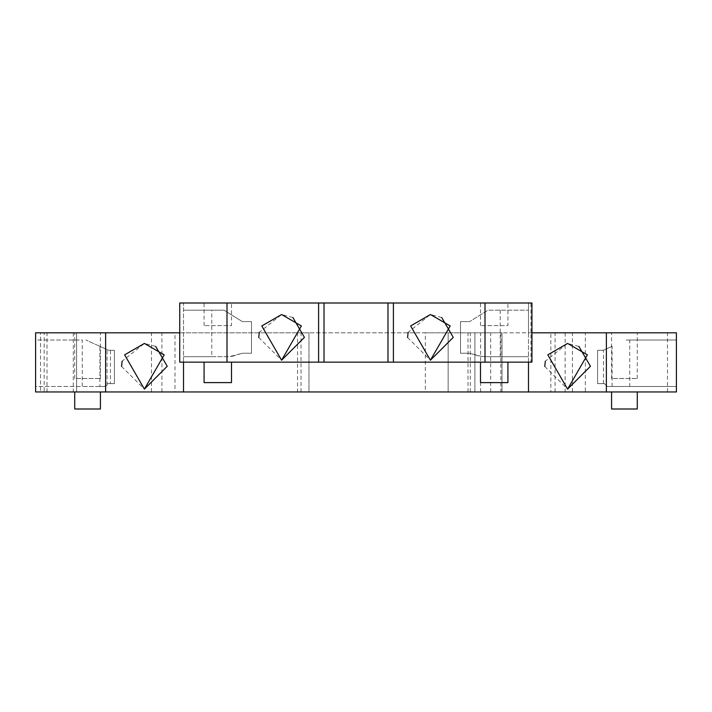 <?xml version="1.0" encoding="UTF-8"?>
<svg xmlns="http://www.w3.org/2000/svg" width="712" height="712" viewBox="0 0 712 712"><rect width="100%" height="100%" fill="white"/><g stroke="black" fill="none" stroke-linecap="round" stroke-linejoin="round"><path stroke-width="0.53" stroke-dasharray="3.56 2.67" d="M603.456 383.635L603.456 350.215L597.582 350.286L597.582 383.635L604.435 383.635L607.292 386.491L676.4 386.491L676.4 340.007L626.142 340.007L676.4 340.007L676.4 386.491L629.746 386.491L629.746 340.007M612.097 386.491L612.097 346.326L603.295 350.286L597.582 350.286L597.582 383.635L604.435 383.635L607.292 386.491L629.746 386.491M603.456 350.215L612.097 346.326M99.903 346.326L108.705 350.286L114.418 350.286L108.705 350.286L85.858 340.007L99.903 346.326L99.903 386.491L104.709 386.491L35.6 386.491L35.6 340.007L82.254 340.007L82.254 386.491L35.6 386.491L35.6 340.007L82.254 340.007M110.44 383.635L114.418 383.635L114.418 350.286L114.418 383.635L107.565 383.635L104.709 386.491L107.058 385.254L107.565 383.635L110.44 383.635L110.44 350.286M99.903 386.491L82.254 386.491M155.679 346.406L144.403 343.433L122.126 361.198M121.556 366.413L144.403 389.117M578.883 346.406L567.597 343.433L545.33 361.198M544.76 366.413L567.597 389.117M161.918 391.965L161.918 332.815L174.992 332.815L174.992 391.965L35.6 391.965L44.171 391.965L44.171 332.815L76.611 332.815L76.611 391.965L76.611 332.815L40.539 332.815L40.539 391.965L35.6 391.965L35.6 332.815L40.539 332.815M44.171 391.965L40.539 391.965M231.498 382.611L204.077 382.611M231.498 362.15L204.077 362.15L231.498 362.15M507.923 382.611L480.502 382.611M507.923 362.15L480.502 362.15L507.923 362.15M637.276 409L611.581 409M611.581 391.965L637.276 391.965L611.581 391.965M100.419 409L74.724 409M74.724 391.965L100.419 391.965L74.724 391.965M183.518 391.965L183.518 303L528.482 303L528.482 332.815L531.935 332.815M179.744 332.815L528.482 332.815L528.482 391.965M531.935 362.15L530.947 362.15L530.947 303L528.482 303L528.482 362.15L183.518 362.15L183.518 303L179.744 303M530.947 303L531.935 303M251.487 321.61L242.347 321.61L251.487 321.61L251.487 353.25L242.347 353.25L251.487 353.25L251.487 321.61M232.53 356.196L242.347 353.25L229.246 356.676L232.53 356.196M441.698 317.507L430.413 314.526L408.145 332.299M407.575 337.515L430.413 360.219M292.863 317.507L281.587 314.526L259.31 332.299M258.741 337.515L281.587 360.219M507.923 303L480.502 303L507.923 303L507.923 325.607L480.502 325.607L507.923 325.607M231.498 303L204.077 303L231.498 303L231.498 325.607L204.077 325.607L231.498 325.607M484.917 356.676L479.47 356.196L469.653 353.25L460.513 353.25L469.653 353.25L482.754 356.676L528.482 356.676L484.917 356.676L484.917 312.07L487.934 310.192L528.482 310.192L487.934 310.192L469.653 321.61L484.917 312.07M460.513 321.61L469.653 321.61L460.513 321.61L460.513 353.25L460.513 321.61M500.839 332.815L500.839 391.965L502.004 391.965L502.004 332.815L425.349 332.815L425.349 391.965L502.004 391.965L502.004 332.815L676.4 332.815L676.4 391.965L585.353 391.965L585.353 332.815M474.895 391.965L474.895 332.815L474.895 391.965M425.349 391.965L308.972 391.965L308.972 332.815L297.527 332.815L297.527 391.965L308.964 391.965L308.964 332.815L425.349 332.815M161.918 332.815L35.6 332.815L35.6 391.965L35.6 332.815L44.171 332.815M565.15 332.815L565.15 391.965L585.353 391.965M211.775 356.676L183.518 356.676L229.246 356.676L211.775 356.676L211.775 310.192L224.066 310.192L242.347 321.61L224.066 310.192L183.518 310.192L211.775 310.192M528.482 362.15L530.947 362.15M500.224 310.192L500.224 356.676M183.518 362.15L179.744 362.15M227.084 356.676L227.084 312.07M565.15 391.965L550.857 391.965L550.857 332.815M500.839 391.965L550.857 391.965M174.992 391.965L297.527 391.965M174.992 332.815L297.527 332.815M74.724 332.815L100.419 332.815L74.724 332.815L74.724 378.508L100.419 378.508L74.724 378.508M611.581 332.815L637.276 332.815L611.581 332.815L611.581 378.508L637.276 378.508L611.581 378.508M107.058 385.254L107.058 349.539M73.309 332.815L73.309 391.965M501.969 391.965L501.969 332.815M490.666 391.965L490.666 332.815M480.6 391.965L480.6 332.815M470.321 391.965L470.321 332.815M468.015 391.965L468.015 332.815M448.151 391.965L448.151 332.815L448.142 391.965M301.016 391.965L301.016 332.815M151.469 391.965L151.469 332.815M47.019 391.965L47.019 332.815M667.482 391.965L667.482 332.815M572.412 391.965L572.412 332.815M555.066 391.965L555.066 332.815M204.077 325.607L204.077 303M480.502 325.607L480.502 303M100.419 378.508L100.419 332.815M637.276 378.508L637.276 332.815"/><path stroke-width="1.07" d="M144.403 343.433L124.618 354.852L144.403 389.117L164.187 354.852L144.403 343.433M122.126 361.198L121.556 366.413M144.403 389.117L167.24 366.271L155.679 346.406M567.597 343.433L547.813 354.852L567.597 389.117L587.382 354.852L567.597 343.433M545.33 361.198L544.76 366.413M567.597 389.117L590.444 366.271L578.883 346.406M204.077 362.15L204.077 382.611L231.498 382.611L231.498 362.15M480.502 362.15L480.502 382.611L507.923 382.611L507.923 362.15M611.581 391.965L611.581 409L637.276 409L637.276 391.965M74.724 391.965L74.724 409L100.419 409L100.419 391.965M183.518 362.15L183.518 391.965L528.482 391.965L528.482 362.15M485.006 362.15L531.935 362.15L531.935 303L393.407 303L393.407 362.15L485.006 362.15L485.006 303M430.413 314.526L410.637 325.954L430.413 360.219L450.198 325.954L430.413 314.526M408.145 332.299L407.575 337.515M430.413 360.219L453.259 337.372L441.698 317.507M281.587 314.526L261.802 325.954L281.587 360.219L301.363 325.954L281.587 314.526M259.31 332.299L258.741 337.515M281.587 360.219L304.425 337.372L292.863 317.507M226.995 303L226.995 362.15L179.744 362.15L179.744 303L318.593 303L318.593 362.15L393.407 362.15M387.987 362.15L387.987 303L318.593 303M387.987 303L393.407 303M179.744 332.815L35.6 332.815L35.6 391.965L105.616 391.965L105.616 332.815M183.518 391.965L105.616 391.965M324.013 303L324.013 362.15M528.482 391.965L606.384 391.965L606.384 332.815L676.4 332.815L676.4 391.965L606.384 391.965M531.935 332.815L606.384 332.815M226.995 362.15L318.593 362.15"/></g></svg>
